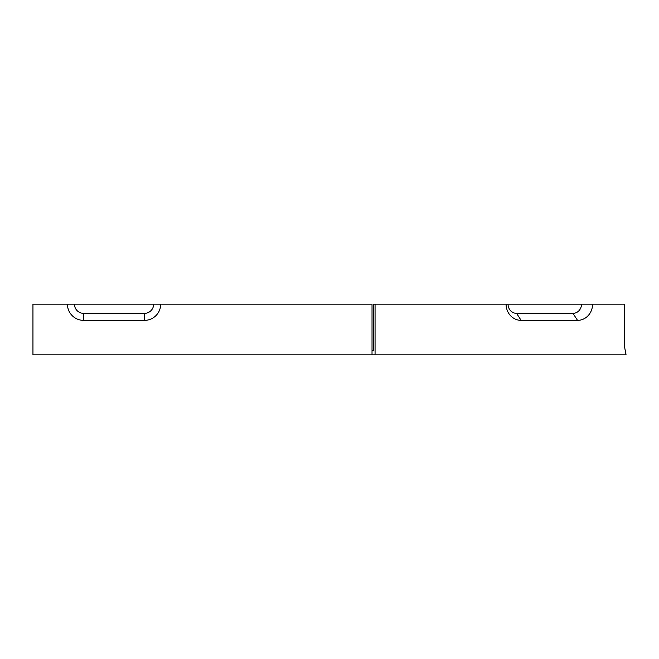 <?xml version="1.0" encoding="UTF-8"?>
<svg xmlns="http://www.w3.org/2000/svg" width="659" height="659" viewBox="0 0 659 659"><rect width="100%" height="100%" fill="white"/><g stroke="black" fill="none" stroke-linecap="round" stroke-linejoin="round"><path stroke-width="0.99" d="M144.469 313.354L83.644 313.354A9.201 9.201 0 0 1 74.442 304.153L32.95 304.153L32.95 354.847L372.022 354.847L372.022 304.153L160.697 304.153A16.22 16.22 0 0 1 144.469 320.373L83.644 320.373A16.22 16.22 0 0 1 67.424 304.153L153.671 304.153A9.201 9.201 0 0 1 144.469 313.354L144.469 320.373M160.697 304.153L153.671 304.153M372.022 350.794L373.538 350.794L373.538 304.153L506.087 304.153A16.22 15.042 -90 0 0 521.129 320.373L516.574 313.354A9.201 8.526 -90 0 1 508.048 304.153L506.087 304.153M521.129 320.373L577.531 320.373A16.22 15.042 90 0 0 592.573 304.153L581.502 304.153A9.201 8.526 -90 0 1 572.976 313.354L516.574 313.354M581.502 304.153L508.048 304.153M625.399 350.662L625.893 353.661M592.573 304.153L624.534 304.153L624.534 346.733L626.05 354.847L372.022 354.847M375.062 354.847L375.062 304.153M83.644 320.373L83.644 313.354M577.531 320.373L572.976 313.354"/></g></svg>
